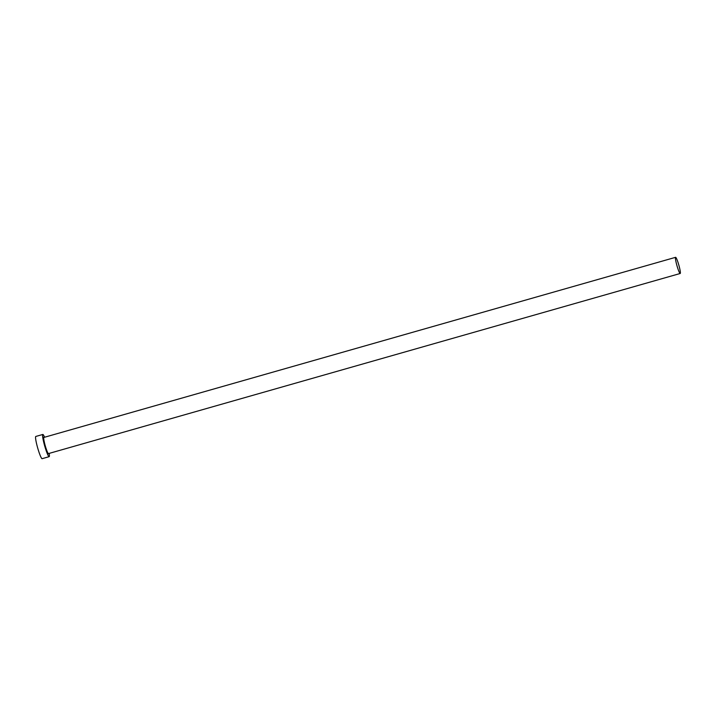 <?xml version="1.0" encoding="UTF-8"?>
<svg xmlns="http://www.w3.org/2000/svg" width="716" height="716" viewBox="0 0 716 716"><rect width="100%" height="100%" fill="white"/><g stroke="black" fill="none" stroke-linecap="round" stroke-linejoin="round"><path stroke-width="1.07" d="M677.023 265.896A8.404 0.985 74.1 0 0 680.2 273.485A8.404 0.985 74.1 0 0 678.777 264.911A8.404 0.985 74.1 0 0 675.591 257.321A8.404 0.985 74.1 0 0 677.023 265.896M44.571 437.234A11.554 1.351 74.1 0 0 42.817 434.46A11.554 1.351 74.1 0 0 44.786 446.247A11.554 1.351 74.1 0 0 49.153 456.674A11.554 1.351 74.1 0 0 49.18 453.389M42.817 434.46L35.8 436.456A11.554 1.351 74.1 0 0 37.76 448.243A11.554 1.351 74.1 0 0 42.137 458.679L49.153 456.674M45.09 446.068A8.61 1.002 -105.9 0 1 43.9 437.422A8.404 0.985 74.1 0 0 45.314 446.005A8.404 0.985 74.1 0 0 48.491 453.586A8.61 1.002 -105.9 0 1 45.09 446.068M43.864 437.44L675.591 257.321M680.2 273.485L48.464 453.595"/></g></svg>
